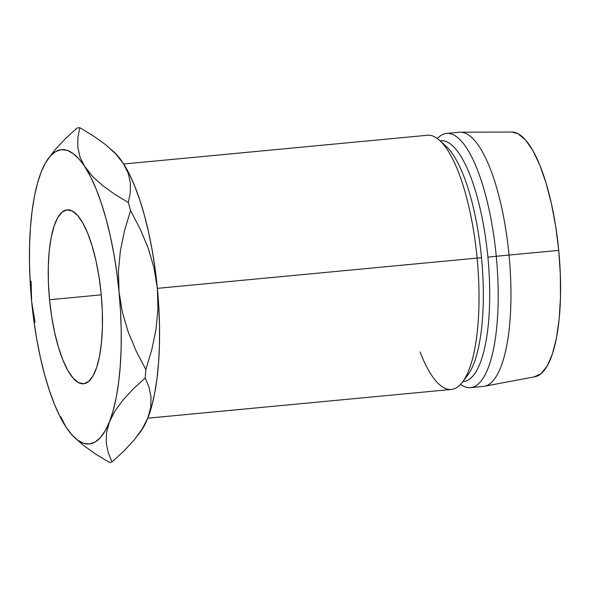 <?xml version="1.0" encoding="UTF-8"?>
<svg xmlns="http://www.w3.org/2000/svg" width="590" height="590" viewBox="0 0 590 590"><rect width="100%" height="100%" fill="white"/><g stroke="black" fill="none" stroke-linecap="round" stroke-linejoin="round"><path stroke-width="0.89" d="M101.163 293.894A87.342 25.967 84.6 0 1 83.588 383.773A87.342 25.967 84.6 0 1 49.545 299.735L101.259 294.838L49.545 299.735L48.41 282.713L48.306 266.238L49.243 250.942L51.19 237.401L54.059 226.147L57.746 217.607L62.112 212.112L66.987 209.87L72.179 210.969L77.496 215.372L82.733 222.902L87.689 233.271L92.165 246.082L96 260.846L99.039 276.99L101.163 293.894L102.306 310.908L102.402 327.384L101.465 342.687L99.526 356.227L96.657 367.481L92.969 376.022L88.603 381.516L83.728 383.758L78.529 382.652L73.212 378.256L67.975 370.727L63.027 360.357L58.55 347.547L54.715 332.782L51.677 316.638L49.545 299.735A87.342 25.967 84.6 0 1 67.127 209.856A87.342 25.967 84.6 0 1 101.163 293.894M442.943 143.82A120.943 35.961 84.6 0 1 481.506 257.705L477.103 258.088L481.506 257.705A120.943 35.961 -95.4 0 0 446.092 146.283L439.72 140.472A127.661 37.959 84.6 0 1 477.103 258.088L157.36 288.355L477.103 258.088A127.661 37.959 -95.4 0 0 427.352 135.265L123.701 164.005M534.193 376.885L541.052 373.728L547.196 365.992L552.395 353.978L556.429 338.129L559.165 319.072L560.485 297.537L560.338 274.343L558.737 250.389L509.037 255.064L558.737 250.389A122.956 36.558 -95.4 0 0 511.818 132.042L460.318 132.19A127.661 37.959 84.6 0 1 509.037 255.064L487.893 257.1A120.943 35.961 -95.4 0 0 440.76 140.745L440.088 140.811A120.943 35.961 84.6 0 1 487.893 257.1L496.264 256.274A127.661 37.959 -95.4 0 0 437.33 138.51A127.661 37.959 84.6 0 1 446.512 133.451A127.661 37.959 84.6 0 1 496.264 256.274L509.037 255.064A127.661 37.959 -95.4 0 0 459.286 132.241L446.512 133.451M140.464 431.836L143.481 427.226L147.78 418.133L151.505 406.908L154.58 393.729L156.955 378.832L158.585 362.474L159.447 344.929L159.529 326.491L158.828 307.493L157.353 288.245L155.133 269.084L152.198 250.33L148.606 232.312L144.417 215.343L139.705 199.7L134.542 185.651L129.026 173.453L123.244 163.297L117.299 155.362L113.966 151.969M470.577 387.63A127.661 37.959 84.6 0 1 460.598 384.385A127.661 37.959 -95.4 0 0 496.264 256.274A127.661 37.959 84.6 0 1 470.577 387.63L483.35 386.421A127.661 37.959 -95.4 0 0 509.037 255.064A127.661 37.959 84.6 0 1 484.375 386.28L534.982 376.767A122.956 36.558 -95.4 0 0 558.737 250.389L555.743 226.59L551.466 203.86L546.067 183.084L539.769 165.053L532.792 150.45L525.425 139.852L517.939 133.657L511.722 132.042M462.885 381.612L463.556 381.546A120.943 35.961 -95.4 0 0 487.893 257.1A120.943 35.961 84.6 0 1 462.899 381.59M147.766 418.192L451.416 389.444A127.661 37.959 -95.4 0 0 477.103 258.088A127.661 37.959 84.6 0 1 462.582 382.01L467.752 375.107A120.943 35.961 -95.4 0 0 481.506 257.705A120.943 35.961 84.6 0 1 465.126 378.116M462.582 382.01A127.661 37.959 84.6 0 1 420.058 351.92M80.034 157.154L77.784 147.279L77.865 137.411L79.849 127.713A167.973 49.944 -95.4 0 0 77.002 128.03A167.973 49.944 84.6 0 1 79.849 127.713L93.39 135.907L105.396 144.513L115.5 153.629L123.244 163.297L128.141 173.069L130.39 182.937L130.302 192.805L128.325 202.503A167.973 49.944 84.6 0 1 130.545 210.645L140.147 228.905L148.156 248.043L154.005 267.794L157.353 288.245A147.817 43.948 -95.4 0 0 123.244 163.297L128.141 173.069L130.39 182.937L130.302 192.805L128.325 202.503L114.777 194.317L102.771 185.71L92.674 176.587L78.979 158.99L72.976 153.415L67.009 150.295L61.19 149.683L55.608 151.586L50.364 155.974L45.555 162.774L41.248 171.867L37.524 183.092L34.456 196.271L32.081 211.168L30.444 227.526L29.581 245.071L29.5 263.509L30.201 282.507L31.676 301.756L33.903 320.916L36.831 339.67L40.422 357.688L44.611 374.657L49.331 390.3L54.486 404.349L60.003 416.547L65.785 426.703L71.729 434.638L77.733 440.214L83.699 443.333L89.525 443.946L95.101 442.043L100.344 437.655L105.16 430.855L109.467 421.762L113.184 410.537L116.26 397.358L118.634 382.46L120.264 366.102L121.134 348.55L121.216 330.12L120.508 311.122L119.033 291.873L116.813 272.713L113.877 253.958L110.286 235.941L106.097 218.971L101.384 203.321L96.222 189.279L90.705 177.074L84.923 166.926A147.817 43.948 84.6 0 1 119.033 291.873L118.42 271.053L120.404 250.58L124.593 230.41L130.545 210.645A167.973 49.944 -95.4 0 0 128.325 202.503L114.777 194.317L102.771 185.71L92.674 176.587L84.923 166.926L80.034 157.154L77.784 147.279L77.865 137.411L79.849 127.713L93.39 135.907L105.396 144.513L115.5 153.629L123.244 163.297A147.817 43.948 -95.4 0 0 114.062 152.058L111.171 149.418M137.927 435.228L140.538 431.74A147.817 43.948 -95.4 0 0 147.78 418.133L142.153 429.1L134.026 440.147L123.797 451.158L112.034 461.97A167.973 49.944 84.6 0 1 109.187 462.287A167.973 49.944 -95.4 0 0 112.034 461.97L108.228 452.67L106.252 442.928L106.517 432.64L109.467 421.762A147.817 43.948 84.6 0 1 74.967 437.942A147.817 43.948 84.6 0 1 65.785 426.703A147.817 43.948 84.6 0 1 31.676 301.756A147.817 43.948 84.6 0 1 41.248 171.867A147.817 43.948 84.6 0 1 48.491 158.26A147.817 43.948 84.6 0 1 84.923 166.926M145.841 369.473A167.973 49.944 84.6 0 1 145.214 377.932L149.019 387.224L150.996 396.967L150.73 407.262L147.78 418.133A147.817 43.948 -95.4 0 0 157.353 288.245L157.965 309.057L155.981 329.537L151.792 349.708L145.841 369.473L136.238 351.212L128.229 332.074L122.381 312.324L119.033 291.873A147.817 43.948 84.6 0 1 109.467 421.762L115.094 410.802L123.222 399.755L133.451 388.744L145.214 377.932A167.973 49.944 -95.4 0 0 145.841 369.473L136.238 351.212L128.229 332.074L122.381 312.324L119.033 291.873L118.42 271.053L120.404 250.58L124.593 230.41L130.545 210.645L140.147 228.905L148.156 248.043L154.005 267.794L157.353 288.245L157.965 309.057L155.981 329.537L151.792 349.708L145.841 369.473M55.15 149.683L65.276 138.798L77.002 128.03L65.276 138.798L55.15 149.683L48.491 158.26M31.064 281.046L31.676 301.756L35.053 322.31L31.676 301.756L31.064 281.046M65.77 426.681L60.836 416.776M95.587 454.064L109.187 462.287L95.587 454.064L83.463 445.354L95.587 454.064M74.967 437.942L83.463 445.354M109.467 421.762L115.094 410.802L123.222 399.755L133.451 388.744L145.214 377.932L149.019 387.224L150.996 396.967L150.73 407.262L147.78 418.133L142.153 429.1L134.026 440.147L123.797 451.158L112.034 461.97L108.228 452.67L106.252 442.928L106.517 432.64"/></g></svg>
